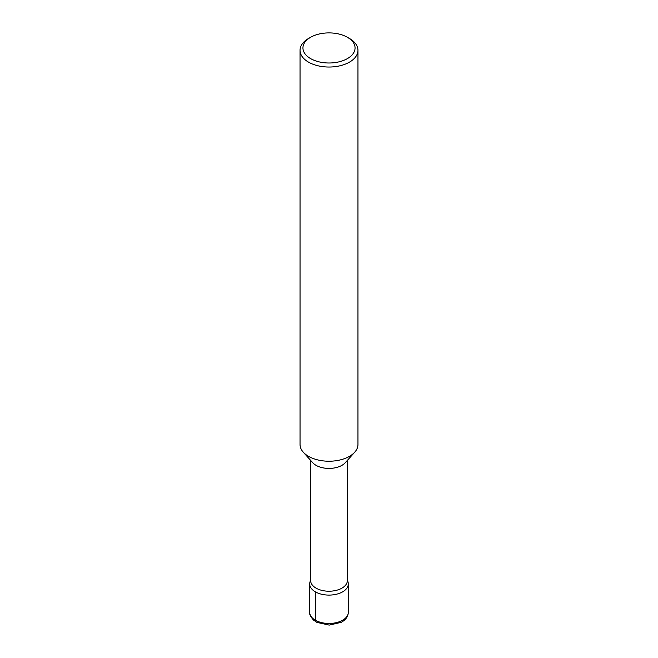 <?xml version="1.0" encoding="UTF-8"?>
<svg xmlns="http://www.w3.org/2000/svg" width="658" height="658" viewBox="0 0 658 658"><rect width="100%" height="100%" fill="white"/><g stroke="black" fill="none" stroke-linecap="round" stroke-linejoin="round"><path stroke-width="0.99" d="M347.342 460.411L347.342 580.636A18.342 10.594 180 0 1 329 591.221A18.342 10.594 180 0 1 310.658 580.636L310.658 460.411M347.342 579.739L348.033 582.067A19.304 11.145 180 0 1 329 595.095A19.304 11.145 180 0 1 309.967 582.067L310.658 579.739M347.432 37.309L349.48 38.493A28.96 16.721 180 0 1 357.96 50.312L357.96 444.504A28.96 16.721 180 0 1 354.711 452.21L345.286 462.706A18.342 10.594 180 0 1 329 468.422A18.342 10.594 180 0 1 312.714 462.706L303.289 452.202A28.96 16.721 180 0 1 300.04 444.504L300.04 50.312A28.96 16.721 180 0 1 308.52 38.493L310.568 37.309A26.065 15.052 180 0 1 347.432 37.309L347.432 37.309A26.065 15.052 180 0 1 347.432 58.587A26.065 15.052 180 0 1 310.568 58.587A26.065 15.052 180 0 1 310.568 37.309M354.711 452.21A28.96 16.721 180 0 1 329 461.225A28.96 16.721 180 0 1 303.289 452.202M357.96 50.312A28.96 16.721 180 0 1 329 67.034A28.96 16.721 180 0 1 300.04 50.312M347.342 580.463A19.304 11.145 180 0 1 348.304 583.942A19.304 11.145 180 0 1 329 595.095A19.304 11.145 180 0 1 309.696 583.942A19.304 11.145 180 0 1 310.658 580.463M315.346 591.83L315.346 620.206A3.858 2.229 120 0 0 318.077 621.777M348.304 583.942L348.304 612.318A19.304 11.145 180 0 1 329 623.471A19.304 11.145 180 0 1 309.696 612.318L309.696 583.942M348.304 612.318C348.123 616.562 345.73 619.91 341.14 622.361L329.214 625.1L316.926 622.394L313.447 620.033C310.42 616.464 309.17 613.889 309.696 612.318"/></g></svg>
